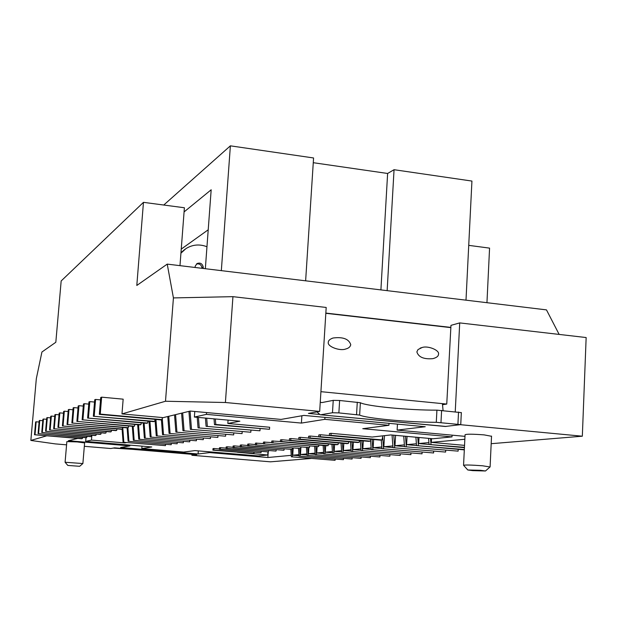 <?xml version="1.0" encoding="UTF-8"?>
<svg xmlns="http://www.w3.org/2000/svg" width="617" height="617" viewBox="0 0 617 617"><rect width="100%" height="100%" fill="white"/><g stroke="black" fill="none" stroke-linecap="round" stroke-linejoin="round"><path stroke-width="0.93" d="M319.683 411.408L326.192 307.459L232.941 296.661L225.406 402.508L319.683 411.408L308.431 413.405L319.128 414.408M325.822 313.305L450.85 327.627M455.246 411.709L459.711 322.907L450.973 325.352L446.754 404.058L442.404 404.721M443.06 410.521L442.443 403.634L446.754 404.058M438.494 354.22C439.828 350.294 427.897 345.435 422.167 347.502L418.017 349.546L416.861 351.875C418.457 357.158 423.794 359.418 432.872 358.654C436.612 357.644 438.486 356.171 438.494 354.22M350.757 344.679C348.875 338.98 342.998 336.751 333.126 338C329.933 339.088 328.329 340.499 328.321 342.242C326.879 346.422 339.921 351.358 345.721 348.998C348.636 348.273 350.317 346.831 350.757 344.679L350.749 344.679M101.643 397.163L100.718 397.51L99.329 414.377L100.247 414.084L101.643 397.163L123.161 399.168L121.973 413.914L165.503 401.243L173.423 297.918L232.941 296.661M459.711 322.907L586.15 337.545L582.332 436.204L460.729 424.72M325.838 313.081L450.865 327.403M165.503 401.243L225.406 402.508M198.327 450.888L198.096 453.989L120.624 447.51L129.855 445.898L68.333 440.715L77.796 438.417M141.262 422.977L141.709 422.869M147.987 421.342L148.589 421.195M156.255 435.887L203.263 439.697L156.255 435.887L155.014 419.637L155.777 419.444M162.371 417.84L190.237 411.061L281.036 419.421L303.911 415.411L425.244 426.733L397.124 430.103L464.987 436.35M198.096 453.989L209.641 452.608L209.695 451.845M268.233 451.922L267.855 457.506L209.641 452.608M267.855 457.506L291.239 455.338M311.122 458.485L270.454 461.824L191.887 455.277L196.715 454.706L114.585 447.849L110.798 448.52L84.328 446.315M66.582 444.842L55.268 443.893L30.85 440.438L46.815 435.787M121.973 413.914L162.433 417.562L161.978 419.629L160.86 419.899L99.329 414.377M491.186 443.692L582.332 436.204M431.514 438.625L431.314 442.366L464.539 445.366M431.314 442.366L464.84 439.265M491.533 436.281L484.098 434.877C472.691 434.021 466.344 433.982 465.064 434.761L463.56 465.203M82.879 463.552L84.606 442.921L77.202 441.926L66.852 441.602L65.094 462.249L82.879 463.552L79.67 466.298L67.816 465.434L79.67 466.298M463.552 465.326C464.832 464.794 471.187 464.948 482.625 465.789L489.998 466.984M472.776 470.632L467.802 469.984L480.466 470.308L485.486 470.987L472.776 470.632M173.423 297.918L167.23 264.115L136.804 285.463L143.46 202.345L184.398 207.759L179.979 265.657M203.263 439.697L203.371 438.232M157.188 435.71L155.947 419.46M124.765 442.397L124.727 442.906L126.601 442.551M181.236 249.114L208.222 229.786M228.059 420.123L227.827 423.47L239.866 421.195L194.37 417.061L206.41 414.362L206.541 412.565M271.704 442.543L263.474 442.088L263.359 443.831L309.441 447.572L309.757 446.106M263.374 443.561L255.453 443.129L255.338 444.842L300.618 448.505L300.919 447.094M248.867 443.978L247.725 444.132L247.61 445.806L248.751 445.667L248.867 443.978L255.361 444.541M241.386 444.95L240.283 445.096L240.167 446.739L241.27 446.608L241.386 444.95L247.633 445.489M234.159 445.883L233.103 446.022L232.987 447.641L234.044 447.51L234.159 445.883L240.19 446.407M227.195 446.785L226.169 446.924L226.053 448.513L227.079 448.382L227.195 446.785L233.01 447.286M220.462 447.657L219.467 447.788L219.359 449.353L220.346 449.23L220.462 447.657L226.077 448.143M213.952 448.505L212.996 448.628L212.888 450.163L213.844 450.048L213.952 448.505L219.39 448.96M237.36 452.238L267.747 455.007L258.284 455.94L194.926 450.603L183.689 452.068L141.81 448.559L151.782 446.963L85.663 441.394L91.478 440.091L91.879 435.232M124.727 442.906L91.478 440.091M227.827 423.47L269.644 427.242L269.506 429.293L215.788 424.465L215.348 418.966M301.875 415.765L301.404 423.077L206.41 414.362M301.404 423.077L324.82 419.336L324.935 417.37M331.105 433.335L329.47 433.543L329.347 435.556L330.982 435.347L331.105 433.335L372.213 437.037L390.916 434.931L432.949 438.756L451.991 436.882L362.765 428.699L388.903 425.29L324.82 419.336M320.393 434.723L318.827 434.923L318.704 436.89L320.269 436.697L320.393 434.723L329.347 435.525M310.135 436.049L308.631 436.242L308.508 438.17L310.012 437.977L310.135 436.049L318.711 436.813M300.294 437.322L298.852 437.507L298.736 439.397L300.171 439.211L300.294 437.322L308.515 438.055M290.854 438.548L289.473 438.726L289.35 440.569L290.738 440.399L290.854 438.548L298.744 439.242M281.792 439.72L280.465 439.89L280.342 441.703L281.676 441.533L281.792 439.72L289.365 440.384M280.357 441.487L271.804 441.008L271.688 442.79L318.603 446.608L271.688 442.79M267.955 451.945L267.747 455.007M452.076 435.162L451.991 436.882M387.144 290.653L394.055 169.706L471.936 181.066L465.997 300.171M163.744 205.029L230.38 145.836L313.575 157.967L305.631 280.82M394.055 169.706L387.623 173.47L380.905 289.897M313.274 162.703L387.623 173.47M184.082 211.916L211.176 189.774L205.338 268.719M85.979 437.7L85.663 441.394M221.333 270.647L230.38 145.836M194.37 417.061L194.779 411.477M141.81 448.559L142.003 446.137M129.855 445.898L129.917 445.119M30.85 440.438L36.326 378.668L41.925 352.014L55.823 342.265L61.168 280.959L143.46 202.345M111.515 430.25L111.191 431.73L110.389 431.915L57.944 427.38L111.191 431.73M58.6 427.172L59.834 412.881L63.497 413.205M59.834 412.881L59.178 413.128L57.944 427.38M106.24 431.561L105.923 432.98L105.152 433.165L53.664 428.722L105.923 432.98M54.296 428.53L55.507 414.508L59.031 414.817M55.507 414.508L54.874 414.747L53.664 428.722M101.165 432.818L100.856 434.183L100.116 434.36L49.545 430.018L100.856 434.183M50.154 429.825L51.35 416.074L54.736 416.367M51.35 416.074L50.733 416.298L49.545 430.018M96.275 434.036L95.974 435.347L95.257 435.517L45.573 431.268L95.974 435.347M46.159 431.082L47.339 417.578L50.602 417.863M47.339 417.578L46.753 417.802L45.573 431.268M91.555 435.201L91.27 436.466L90.583 436.635L41.748 432.471L91.27 436.466M42.311 432.293L43.475 419.028L46.622 419.305M43.475 419.028L42.912 419.244L41.748 432.471M87.005 436.327L86.735 437.553L86.064 437.708L38.061 433.628L86.735 437.553M38.609 433.458L39.75 420.432L42.781 420.694M39.75 420.432L39.203 420.632L38.061 433.628M82.616 437.414L82.354 438.594L81.706 438.749L34.498 434.746L82.354 438.594M35.03 434.584L36.156 421.781L39.079 422.036M36.156 421.781L35.632 421.982L34.498 434.746M191.887 455.277L191.964 454.313M187.067 453.904L167.23 452.246M132.123 449.315L113.227 448.089M559.156 334.422L546.469 309.881L167.23 264.115M468.727 245.358L489.566 248.119L486.952 302.7M360.914 448.891L352.932 449.623L361.014 450.333M353.379 442.15L352.932 449.623M343.816 443.376L343.384 450.51L351.065 449.801M334.599 444.548L334.183 451.366L341.571 450.68M325.707 445.675L325.306 452.184L332.432 451.528M317.13 446.747L316.737 452.978L323.609 452.346M308.855 447.633L308.469 453.742L315.094 453.133M300.949 447.094L300.471 454.482L306.865 453.896M293.206 448.112L292.743 455.199L298.921 454.629M419.02 437.492L418.696 443.538L428.915 442.59M407.058 436.396L406.603 444.656L416.39 443.754M395.574 435.355L394.996 445.729L404.382 444.865M384.484 435.656L383.859 446.762L392.852 445.929M373.624 439.528L373.146 447.757L381.784 446.955M363.305 440.87L362.85 448.706L371.149 447.942M400.186 455.454L351.181 451.459L400.186 455.454L400.263 453.996M352.639 451.328L351.968 442.027M264.585 443.677L264.701 441.934M309.441 447.572L263.359 443.831M351.181 451.459L350.502 441.895M343.384 450.51L351.166 451.189M389.867 456.225L341.687 452.307L389.867 456.225L389.944 454.822M343.091 452.184L342.458 443.261M256.518 444.687L256.641 442.975M300.618 448.505L255.338 444.842M341.687 452.307L341.039 443.129M334.183 451.366L341.671 452.014M379.91 456.966L332.54 453.125L379.91 456.966L379.987 455.616M333.89 453.001L333.288 444.433M292.412 448.042L292.111 449.4L248.751 445.667M292.111 449.4L247.61 445.806M332.54 453.125L331.923 444.317M325.306 452.184L332.517 452.809M370.316 457.683L323.717 453.911L370.316 457.683L370.385 456.387M325.02 453.796L324.442 445.567M284.198 448.96L283.913 450.263L241.27 446.608M283.913 450.263L240.167 446.739M323.717 453.911L323.123 445.451M316.737 452.978L323.694 453.572M361.045 458.377L315.194 454.675L361.045 458.377L361.115 457.12M316.459 454.559L315.912 446.646M276.277 449.839L276 451.096L234.044 447.51M276 451.096L232.987 447.641M315.194 454.675L314.631 446.531M308.469 453.742L315.171 454.32M352.091 459.04L306.973 455.408L352.091 459.04L352.16 457.837M308.184 455.3L307.667 447.68M268.634 450.688L268.364 451.906L227.079 448.382M268.364 451.906L226.053 448.513M306.973 455.408L306.433 447.572M300.471 454.482L306.95 455.038M343.438 459.688L299.021 456.117L343.438 459.688L343.507 458.524M300.194 456.017L299.692 448.605M261.246 451.513L260.991 452.685L220.346 449.23M260.991 452.685L219.359 449.353M299.021 456.117L298.505 448.574M292.743 455.199L298.998 455.732M335.07 460.313L291.332 456.804L335.07 460.313L335.139 459.187M292.473 456.703L291.98 449.415M254.111 452.307L253.857 453.433L213.844 450.048M253.857 453.433L212.888 450.163M291.332 456.804L290.846 449.531M361.038 450.58L410.899 454.66L361.038 450.58L360.313 440.6M362.85 448.706L371.257 449.446M410.899 454.66L410.976 453.14M362.549 450.441L361.847 440.739M318.935 445.081L318.603 446.608M272.961 442.628L273.084 440.846M328.475 444.009L328.136 445.605L326.678 445.759L280.342 441.703M371.272 449.662L422.02 453.827L371.272 449.662L370.562 439.921M373.146 447.757L381.9 448.528M422.02 453.827L422.105 452.246M372.845 449.523L372.105 439.389M281.676 441.533L328.136 445.605M338.394 442.898L338.039 444.564L336.527 444.718L289.35 440.569M381.915 448.713L433.581 452.971L381.915 448.713L381.275 440.006M383.859 446.762L392.975 447.572M433.581 452.971L433.666 451.312M383.55 448.567L382.671 436.674M290.738 440.399L338.039 444.564M348.721 441.741L348.358 443.476L346.785 443.638L298.736 439.397M392.99 447.718L445.605 452.068L392.99 447.718L392.05 435.031M394.996 445.729L404.505 446.577M445.605 452.068L445.698 450.348M394.687 447.572L393.769 435.193M300.171 439.211L348.358 443.476M359.48 440.53L359.102 442.343L357.459 442.512L308.508 438.17M404.513 446.693L458.123 451.135L404.513 446.693L403.726 436.096M406.603 444.656L416.529 445.543M458.123 451.135L458.215 449.338M406.287 446.531L405.516 436.258M310.012 437.977L359.102 442.343M370.701 439.265L370.308 441.163L368.596 441.34L318.704 436.89M464.316 449.878L416.529 445.621L415.897 437.206M418.696 443.538L429.062 444.464M416.529 445.621L464.331 449.554M418.38 445.451L417.763 437.376M320.269 436.697L370.308 441.163M382.849 435.841L382 439.929L380.211 440.114L329.347 435.556M464.424 447.664L429.062 444.495L428.599 438.355M429.062 444.495L464.439 447.325M430.99 444.325L430.55 438.533M330.982 435.347L382 439.929M397.456 424.141L397.124 430.103M389.011 423.355L388.903 425.29M320.902 414.724L332.478 412.75L338.872 412.904L359.642 415.071C366.004 418.311 408.408 422.267 436.288 422.306L460.745 424.635L445.227 426.47L320.161 414.747L446.137 426.463M316.945 411.894L320.161 414.747M332.478 412.75L333.234 400.364L321.658 402.623L320.262 402.099M333.234 400.364L339.628 400.487L360.374 402.724C366.706 406.248 409.056 410.305 436.921 410.151L461.339 412.626M100.247 414.084L161.978 419.629M155.075 419.383L154.636 421.38L153.564 421.635L93.337 416.259L154.636 421.38M94.216 415.981L95.589 399.438L100.525 399.893M95.589 399.438L94.709 399.77L93.337 416.259M148.034 421.141L147.61 423.054L146.584 423.301L87.606 418.056L147.61 423.054M88.455 417.794L89.804 401.613L94.517 402.053M89.804 401.613L88.956 401.929L87.606 418.056M141.293 422.83L140.892 424.658L139.905 424.889L82.13 419.784L140.892 424.658M82.94 419.529L84.267 403.695L88.779 404.112M84.267 403.695L83.457 404.004L82.13 419.784M134.838 424.442L134.452 426.185L133.511 426.409L76.886 421.426L134.452 426.185M77.657 421.187L78.968 405.685L83.28 406.079M78.968 405.685L78.189 405.978L76.886 421.426M128.644 425.985L128.274 427.658L127.372 427.874L71.857 423.007L128.274 427.658M72.598 422.776L73.886 407.598L78.02 407.976M73.886 407.598L73.138 407.876L71.857 423.007M122.706 427.465L122.351 429.07L121.48 429.278L67.029 424.527L122.351 429.07M67.739 424.303L69.011 409.433L72.976 409.788M69.011 409.433L68.294 409.696L67.029 424.527M116.999 428.884L116.659 430.427L115.826 430.62L62.394 425.985L116.659 430.427M63.081 425.769L64.33 411.192L68.14 411.531M64.33 411.192L63.644 411.446L62.394 425.985M123.084 442.25L165.456 445.636L123.084 442.25L122.104 429.123M165.456 445.636L165.541 444.464M123.832 442.111L122.737 427.481M128.128 441.286L171.21 444.734L128.128 441.286L127.125 427.851M171.21 444.734L171.302 443.515M128.899 441.14L127.896 427.751M133.357 440.283L177.164 443.8L133.357 440.283L132.308 426.308M177.164 443.8L177.256 442.536M134.151 440.129L133.125 426.378M138.771 439.242L183.334 442.829L138.771 439.242L137.676 424.689M183.334 442.829L183.434 441.517M139.596 439.08L138.517 424.766M144.386 438.163L189.735 441.826L144.386 438.163L143.237 423M189.735 441.826L189.835 440.461M145.242 438.001L144.116 423.077M150.209 437.052L196.368 440.785L150.209 437.052L149.005 421.234M196.368 440.785L196.476 439.366M151.103 436.875L149.916 421.311M162.541 434.684L210.42 438.579L162.541 434.684L161.399 419.768M210.42 438.579L210.528 437.044M163.505 434.499L162.263 418.326M169.081 433.427L217.855 437.407L169.081 433.427L167.77 416.521M217.855 437.407L217.971 435.81M170.084 433.234L168.773 416.282M175.876 432.124L225.598 436.188L175.876 432.124L174.542 414.879M225.598 436.188L225.714 434.53M176.925 431.923L175.583 414.624M182.964 430.766L233.658 434.923L182.964 430.766L181.591 413.166M233.658 434.923L233.781 433.188M184.051 430.558L182.671 412.904M190.345 429.347L242.057 433.604L190.345 429.347L188.933 411.377M242.057 433.604L242.18 431.792M191.478 429.131L190.059 411.099M198.049 427.874L250.81 432.232L198.049 427.874L197.216 417.316M250.81 432.232L250.942 430.334M199.229 427.643L198.427 417.431M206.086 426.332L259.958 430.797L206.086 426.332L205.43 418.064M259.958 430.797L260.089 428.807M207.327 426.092L206.695 418.179M201.998 268.31L201.944 267.701C201.219 264.631 199.368 263.42 196.391 264.061M269.506 429.293L214.492 424.712L214.03 418.843M180.974 252.623L184.807 249.422M203.309 268.472L203.186 266.93C202.276 263.544 200.232 262.418 197.07 263.544L195.296 266.043L194.987 267.469M180.928 253.186L185.925 248.628C192.512 244.533 199.53 243.908 206.965 246.738M214.492 424.712L215.788 424.465M442.443 403.634L320.917 391.672M360.374 402.724L359.642 415.071M356.549 414.578L357.282 402.199M339.628 400.487L338.872 412.904M457.922 424.157L458.531 412.025M441.602 410.382L440.978 422.552M436.288 422.306L436.921 410.151M201.944 267.701L203.186 266.93M67.816 465.434L65.101 462.264M467.725 469.907L463.629 465.365M485.486 470.987L490.145 466.853M491.541 436.096L490.099 466.814M461.346 412.534L460.745 424.635M420.185 348.111L422.159 347.502M331.954 338.394L333.126 338"/></g></svg>
